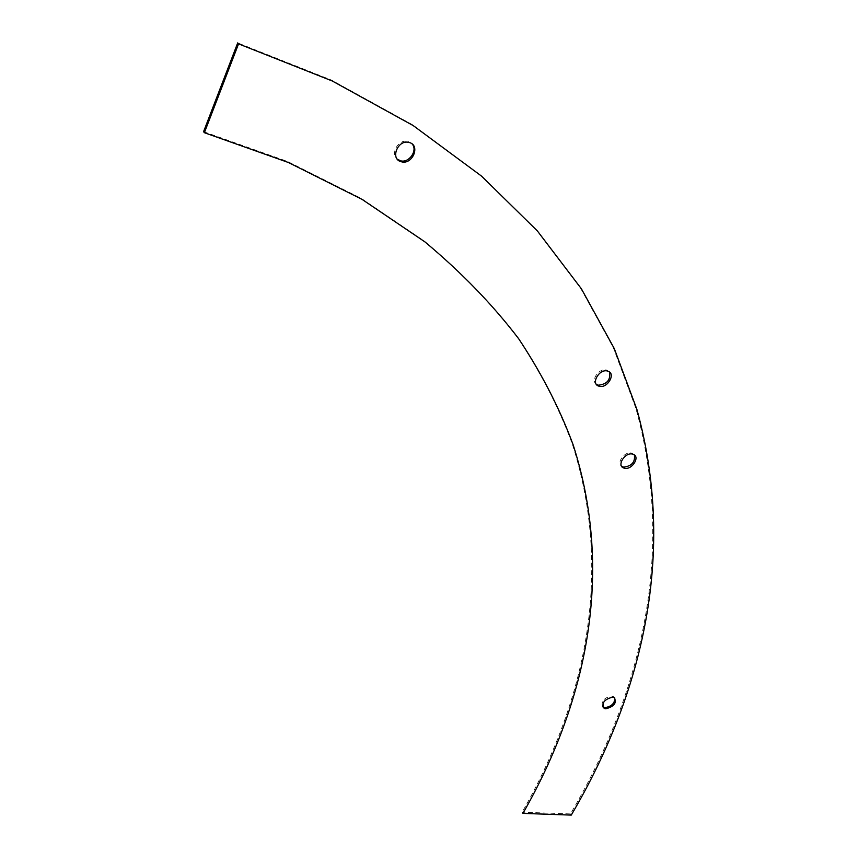 <?xml version="1.0" encoding="UTF-8"?>
<svg xmlns="http://www.w3.org/2000/svg" width="858" height="858" viewBox="0 0 858 858"><rect width="100%" height="100%" fill="white"/><g stroke="black" fill="none" stroke-linecap="round" stroke-linejoin="round"><path stroke-width="0.64" stroke-dasharray="4.29 3.22" d="M412.194 144.047L407.979 141.42C398.82 138.728 389.94 153.432 397.233 159.095M609.395 371.932L606.413 369.959C599.195 367.814 590.401 380.276 596.289 384.255M634.352 454.922L631.413 452.981C624.688 451.222 616.259 462.676 621.6 466.269M614.789 697.94L611.765 695.988C603.893 697.779 600.868 701.394 602.713 706.82M522.908 813.384L522.147 812.183L570.463 813.92C642.299 691.87 675.396 551.297 635.875 408.322L613.266 347.554L580.373 287.784L536.357 229.933L480.523 175.118L412.29 124.646L331.338 80.019L237.709 42.9M203.582 131.66L287.655 161.508L361.186 198.348L423.959 240.83C460.628 271.46 491.902 303.775 517.792 337.784C540.776 372.415 558.933 407.786 572.254 443.865C613.03 570.956 586.615 699.581 522.147 812.183M571.256 815.1L570.463 813.92M407.979 141.42L408.944 142.417M613.255 696.374L614.114 697.522M632.142 453.185L633.118 454.257M606.853 370.077L607.861 371.139"/><path stroke-width="1.29" d="M409.491 142.567L408.944 142.417C397.855 139.296 389.897 158.902 401.04 161.679L401.447 161.787C412.419 165.036 420.667 145.538 409.491 142.567M397.233 159.095L400.493 160.778C408.966 163.363 418.018 150.482 412.194 144.047M607.421 371.021C599.131 368.64 590.508 383.88 598.82 386.132L599.345 386.282C607.614 388.599 616.226 373.402 607.861 371.139L607.421 371.021M596.289 384.255L598.348 385.21C607.196 384.18 610.875 379.762 609.395 371.932M632.4 454.064C624.806 452.145 616.419 465.819 623.798 468.028L624.592 468.243C632.174 470.12 640.54 456.488 633.118 454.257L632.4 454.064M621.6 466.269L623.616 467.16C631.788 466.098 635.37 462.022 634.352 454.922M612.623 697.136C604.075 699.409 601.276 703.163 604.236 708.408L605.769 708.805C614.307 706.52 617.095 702.756 614.114 697.522L612.623 697.136M602.713 706.82L604.922 707.646C611.55 706.563 614.843 703.324 614.789 697.94M204.376 132.7L203.582 131.66L237.709 42.9L238.556 43.865L204.376 132.7L288.513 162.548L362.097 199.399L424.903 241.881C461.583 272.522 492.867 304.847 518.758 338.856C541.741 373.509 559.888 408.869 573.198 444.97C613.953 572.093 587.451 700.739 522.908 813.384L571.256 815.1C643.168 693.007 676.351 552.402 636.883 409.384L614.296 348.605L581.402 288.814L537.387 230.952L481.531 176.115L413.266 125.633L332.261 80.995L238.556 43.865M597.822 385.07L598.82 386.132M622.833 466.934L623.798 468.028M603.389 707.249L604.236 708.408M400.493 160.778L401.447 161.787"/></g></svg>
